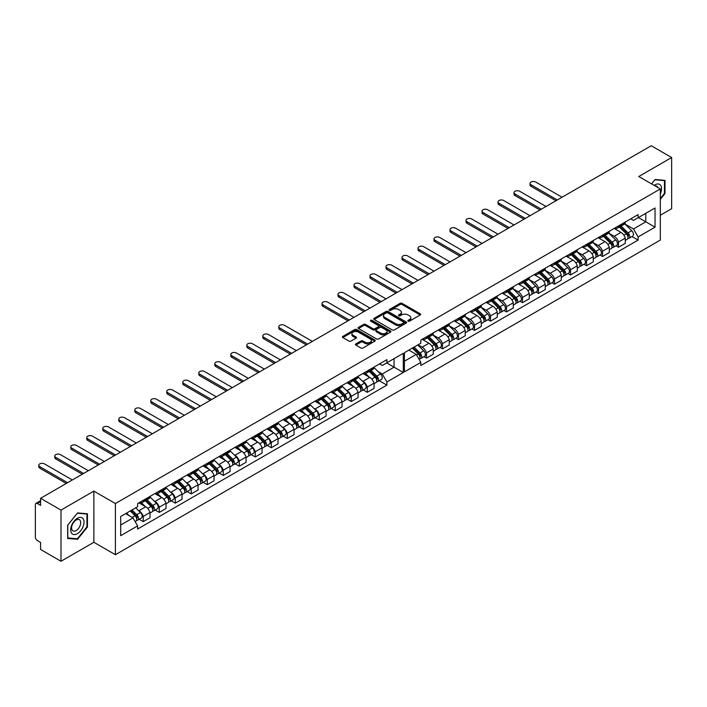 <?xml version="1.0" encoding="UTF-8"?>
<svg xmlns="http://www.w3.org/2000/svg" width="707" height="707" viewBox="0 0 707 707"><rect width="100%" height="100%" fill="white"/><g stroke="black" fill="none" stroke-linecap="round" stroke-linejoin="round"><path stroke-width="1.06" d="M408.098 321.155A0.999 0.574 0 0 0 409.512 321.155L420.205 314.977A1.423 0.822 0 0 0 420.63 314.394A1.423 0.822 0 0 0 420.205 313.811L402.089 303.347A1.423 0.822 0 0 0 400.074 303.347L389.371 309.525A0.999 0.574 0 0 0 390.785 310.338L392.164 309.542A4.56 2.634 0 0 1 398.615 309.542L400.118 310.408A4.56 2.634 0 0 1 401.452 312.273A4.56 2.634 0 0 1 400.118 314.129L398.739 314.933A0.999 0.574 0 0 0 400.144 315.746L401.532 314.942A4.56 2.634 0 0 1 407.974 314.942L409.486 315.817A4.56 2.634 0 0 1 410.82 317.682A4.56 2.634 0 0 1 409.486 319.537L408.098 320.333A0.999 0.574 0 0 0 408.098 321.155L408.098 320.333M392.27 329.939A1.423 0.822 0 0 0 394.285 329.939L406.163 323.081A1.423 0.822 0 0 0 406.578 322.507A1.423 0.822 0 0 0 406.163 321.924L388.037 311.46A1.423 0.822 0 0 0 386.022 311.46L374.144 318.318A1.423 0.822 0 0 0 373.729 318.901A1.423 0.822 0 0 0 374.144 319.476L392.27 329.939M40.582 498.302L651.235 145.739L671.65 157.528L638.774 176.511L660.311 188.946L115.409 503.543L93.872 491.109L60.996 510.083L40.582 498.302L40.582 505.346L37.4 503.517A2.899 1.679 -120 0 0 35.951 503.366A2.899 1.679 -120 0 0 35.35 504.701L35.35 537.037A2.899 1.679 -120 0 0 37.4 540.59L40.582 542.428L40.582 549.472L60.996 561.261L93.872 542.278L115.409 554.712L660.311 240.115L660.311 188.946M355.868 343.92A1.423 0.822 0 0 0 355.453 344.503A1.423 0.822 0 0 0 355.868 345.087L360.95 348.021A1.423 0.822 0 0 0 362.965 348.021L374.851 341.163A1.423 0.822 0 0 0 375.267 340.58A1.423 0.822 0 0 0 374.851 339.996L356.726 329.533A1.423 0.822 0 0 0 354.711 329.533L342.833 336.399A1.423 0.822 0 0 0 342.409 336.974A1.423 0.822 0 0 0 342.833 337.557L348.975 341.101A1.423 0.822 0 0 0 350.981 341.101L356.072 338.167A1.423 0.822 0 0 0 356.487 337.584A1.423 0.822 0 0 0 356.072 337.009L353.023 335.251A3.809 2.201 0 0 1 351.909 333.695A3.809 2.201 0 0 1 354.26 331.663A3.809 2.201 0 0 1 358.414 332.14L370.344 339.024A3.809 2.201 0 0 1 371.458 340.58A3.809 2.201 0 0 1 369.107 342.612A3.809 2.201 0 0 1 364.953 342.135L362.965 340.986A1.423 0.822 0 0 0 360.95 340.986L355.868 343.92L355.868 345.087L360.95 342.17L360.95 340.986M371.069 321.367A0.999 0.574 0 0 1 372.076 321.508L390.485 332.131L378.625 338.98A1.423 0.822 0 0 1 376.61 338.98L358.484 328.516L363.575 325.609L363.575 324.425L358.484 327.359A1.423 0.822 0 0 0 358.069 327.942A1.423 0.822 0 0 0 358.484 328.516L358.484 327.359M363.575 325.609A1.423 0.822 0 0 1 365.59 325.609L365.59 324.425A1.423 0.822 0 0 0 363.575 324.425M365.59 324.425L372.934 328.667A1.423 0.822 0 0 0 374.949 328.667L378.325 326.714A1.423 0.822 0 0 0 378.74 326.139A1.423 0.822 0 0 0 378.325 325.556L370.671 321.137A0.999 0.574 0 0 1 372.076 320.324L390.503 330.964A1.423 0.822 0 0 1 390.927 331.539A1.423 0.822 0 0 1 390.503 332.122L390.503 330.964M660.311 215.246L671.65 208.698L671.65 157.528M138.033 510.154L138.952 510.684A6.672 3.853 60 0 1 143.265 516.393L150.034 512.487A6.672 3.853 -120 0 0 145.722 506.769L138.908 502.836M142.293 502.483L149.062 498.576A6.672 3.853 -120 0 0 150.034 497.507L143.265 501.413A6.672 3.853 60 0 1 142.293 502.483A6.672 3.853 60 0 1 139.562 502.456M143.265 501.413L143.265 500.317M139.199 519.292L143.265 521.633L143.265 516.393M154.038 500.909L154.957 501.44A6.672 3.853 60 0 1 159.269 507.158L159.269 512.398L166.039 508.492L166.039 503.243A6.672 3.853 -120 0 0 161.726 497.534L154.904 493.592M159.269 491.073L159.269 492.169A6.672 3.853 60 0 1 158.297 493.239A6.672 3.853 60 0 1 155.558 493.212M155.195 510.047L159.269 512.398M143.265 521.633L150.034 517.727L150.034 512.487M150.034 497.507L150.034 496.402M363.23 389.946L367.295 392.288L374.065 388.382L374.065 383.141A6.672 3.853 -120 0 0 369.761 377.423L362.938 373.49M367.295 370.972L367.295 372.068A6.672 3.853 60 0 1 366.323 373.137L373.093 369.231A6.672 3.853 -120 0 0 374.065 368.161L374.065 367.066M362.072 380.808L362.991 381.338A6.672 3.853 60 0 1 367.295 387.047L367.295 392.288M366.323 373.137A6.672 3.853 60 0 1 363.592 373.11M347.225 399.181L351.291 401.532L358.069 397.626L358.069 392.376A6.672 3.853 -120 0 0 353.756 386.667L346.934 382.726M351.291 380.207L351.291 381.303A6.672 3.853 60 0 1 350.318 382.372L357.097 378.466A6.672 3.853 -120 0 0 358.069 377.397L358.069 376.301M346.068 390.043L346.987 390.573A6.672 3.853 60 0 1 351.291 396.291L351.291 401.532M350.318 382.372A6.672 3.853 60 0 1 347.588 382.346M331.23 408.425L335.295 410.767L342.064 406.861L342.064 401.62A6.672 3.853 -120 0 0 337.752 395.902L330.929 391.97M335.295 389.451L335.295 390.547A6.672 3.853 60 0 1 334.323 391.616L341.092 387.71A6.672 3.853 -120 0 0 342.064 386.641L342.064 385.536M330.063 399.287L330.982 399.817A6.672 3.853 60 0 1 335.295 405.526L335.295 410.767M334.323 391.616A6.672 3.853 60 0 1 331.583 391.59M315.225 417.66L319.29 420.011L326.06 416.096L326.06 410.855A6.672 3.853 -120 0 0 321.756 405.146L314.933 401.205M319.29 398.686L319.29 399.782A6.672 3.853 60 0 1 318.318 400.851L325.087 396.945A6.672 3.853 -120 0 0 326.06 395.876L326.06 394.78M314.067 408.522L314.977 409.053A6.672 3.853 60 0 1 319.29 414.762L319.29 420.011M318.318 400.851A6.672 3.853 60 0 1 315.587 400.825M299.22 426.895L303.285 429.246L310.055 425.34L310.055 420.099A6.672 3.853 -120 0 0 305.751 414.382L298.928 410.44M303.285 407.93L303.285 409.026A6.672 3.853 60 0 1 302.313 410.095L309.083 406.18A6.672 3.853 -120 0 0 310.055 405.111L310.055 404.015M298.062 417.757L298.981 418.288A6.672 3.853 60 0 1 303.285 424.006L303.285 429.246M302.313 410.095A6.672 3.853 60 0 1 299.582 410.069M283.215 436.139L287.281 438.49L294.059 434.575L294.059 429.335A6.672 3.853 -120 0 0 289.746 423.617L282.924 419.684M287.281 417.165L287.281 418.261A6.672 3.853 60 0 1 286.317 419.331L293.087 415.424A6.672 3.853 -120 0 0 294.059 414.355L294.059 413.259M282.058 427.001L282.977 427.532A6.672 3.853 60 0 1 287.281 433.241L287.281 438.49M286.317 419.331A6.672 3.853 60 0 1 283.578 419.304M267.219 445.375L271.285 447.725L278.054 443.819L278.054 438.57A6.672 3.853 -120 0 0 273.742 432.861L266.919 428.919M271.285 426.401L271.285 427.505A6.672 3.853 60 0 1 270.313 428.575L277.082 424.66A6.672 3.853 -120 0 0 278.054 423.59L278.054 422.494M266.053 436.237L266.972 436.767A6.672 3.853 60 0 1 271.285 442.485L271.285 447.725M270.313 428.575A6.672 3.853 60 0 1 267.573 428.539M251.215 454.619L255.28 456.961L262.05 453.054L262.05 447.814A6.672 3.853 -120 0 0 257.746 442.096L250.923 438.163M255.28 435.645L255.28 436.74A6.672 3.853 60 0 1 254.308 437.81L261.077 433.904A6.672 3.853 -120 0 0 262.05 432.834L262.05 431.738M250.057 445.481L250.976 446.011A6.672 3.853 60 0 1 255.28 451.72L255.28 456.961M254.308 437.81A6.672 3.853 60 0 1 251.577 437.783M235.21 463.854L239.275 466.205L246.045 462.298L246.045 457.049A6.672 3.853 -120 0 0 241.741 451.34L234.918 447.398M239.275 444.88L239.275 445.976A6.672 3.853 60 0 1 238.303 447.045L245.073 443.139A6.672 3.853 -120 0 0 246.045 442.069L246.045 440.974M234.052 454.716L234.971 455.246A6.672 3.853 60 0 1 239.275 460.964L239.275 466.205M238.303 447.045A6.672 3.853 60 0 1 235.572 447.018M219.205 473.098L223.279 475.44L230.049 471.534L230.049 466.293A6.672 3.853 -120 0 0 225.736 460.575L218.914 456.634M223.279 454.124L223.279 455.22A6.672 3.853 60 0 1 222.307 456.289L229.077 452.383A6.672 3.853 -120 0 0 230.049 451.313L230.049 450.209M218.048 463.951L218.967 464.481A6.672 3.853 60 0 1 223.279 470.199L223.279 475.44M222.307 456.289A6.672 3.853 60 0 1 219.568 456.262M203.209 482.333L207.275 484.684L214.044 480.769L214.044 475.528A6.672 3.853 -120 0 0 209.732 469.819L202.909 465.878M207.275 463.359L207.275 464.455A6.672 3.853 60 0 1 206.303 465.524L213.072 461.618A6.672 3.853 -120 0 0 214.044 460.549L214.044 459.453M202.043 473.195L202.962 473.725A6.672 3.853 60 0 1 207.275 479.434L207.275 484.684M206.303 465.524A6.672 3.853 60 0 1 203.572 465.498M187.205 491.568L191.27 493.919L198.04 490.013L198.04 484.772A6.672 3.853 -120 0 0 193.736 479.054L186.913 475.113M191.27 472.603L191.27 473.699A6.672 3.853 60 0 1 190.298 474.768L197.067 470.853A6.672 3.853 -120 0 0 198.04 469.784L198.04 468.688M186.047 482.43L186.966 482.961A6.672 3.853 60 0 1 191.27 488.678L191.27 493.919M190.298 474.768A6.672 3.853 60 0 1 187.567 474.742M171.2 500.812L175.265 503.154L182.035 499.248L182.035 494.007A6.672 3.853 -120 0 0 177.731 488.29L170.908 484.357M175.265 481.838L175.265 482.934A6.672 3.853 60 0 1 174.293 484.003L181.063 480.097A6.672 3.853 -120 0 0 182.035 479.028L182.035 477.932M170.042 491.674L170.961 492.205A6.672 3.853 60 0 1 175.265 497.914L175.265 503.154M174.293 484.003A6.672 3.853 60 0 1 171.562 483.977M158.297 493.239L165.067 489.332A6.672 3.853 -120 0 0 166.039 488.263L166.039 487.167M175.265 497.914L182.035 494.007M191.27 488.678L198.04 484.772M207.275 479.434L214.044 475.528M223.279 470.199L230.049 466.293M239.275 460.964L246.045 457.049M255.28 451.72L262.05 447.814M271.285 442.485L278.054 438.57M287.281 433.241L294.059 429.335M303.285 424.006L310.055 420.099M319.29 414.762L326.06 410.855M335.295 405.526L342.064 401.62M351.291 396.291L358.069 392.376M367.295 387.047L374.065 383.141M159.269 507.158L166.039 503.243M182.035 479.028L175.265 482.934M198.04 469.784L191.27 473.699M214.044 460.549L207.275 464.455M230.049 451.313L223.279 455.22M246.045 442.069L239.275 445.976M262.05 432.834L255.28 436.74M278.054 423.59L271.285 427.505M294.059 414.355L287.281 418.261M310.055 405.111L303.285 409.026M326.06 395.876L319.29 399.782M342.064 386.641L335.295 390.547M358.069 377.397L351.291 381.303M374.065 368.161L367.295 372.068M166.039 488.263L159.269 492.169M394.073 358.652L403.299 353.323L403.299 372.509L386.888 381.983L382.275 373.994L394.073 367.18L394.073 358.652M120.694 525.009L133.004 517.904L137.618 525.902L120.694 535.676L120.694 516.481L137.618 506.716L137.618 503.57L386.888 359.66L386.888 362.797L382.275 365.466L379.553 363.893M378.068 371.564L382.275 373.994M386.685 362.921L403.299 372.509M60.996 510.083L60.996 561.261M418.076 344.795L422.176 347.164A6.672 3.853 60 0 1 426.489 352.873L426.489 358.122L433.258 354.207L433.258 348.966A6.672 3.853 -120 0 0 428.946 343.257L422.123 339.316M426.489 336.797L426.489 337.893A6.672 3.853 60 0 1 425.517 338.962A6.672 3.853 60 0 1 422.777 338.936M423.961 356.664L426.489 358.122M425.517 338.962L432.286 335.056A6.672 3.853 -120 0 0 433.258 333.987L433.258 332.891M432.923 334.888L438.181 337.928A6.672 3.853 60 0 1 442.485 343.637L442.485 348.878L449.254 344.972L449.254 339.731A6.672 3.853 -120 0 0 444.95 334.013L438.128 330.081M442.485 327.562L442.485 328.658A6.672 3.853 60 0 1 441.513 329.727A6.672 3.853 60 0 1 438.782 329.701M439.957 347.42L442.485 348.878M441.513 329.727L448.282 325.821A6.672 3.853 -120 0 0 449.254 324.752L449.254 323.647M448.918 325.644L454.186 328.684A6.672 3.853 60 0 1 458.489 334.402L458.489 339.643L465.259 335.737L465.259 330.487A6.672 3.853 -120 0 0 460.955 324.778L454.133 320.837M458.489 318.318L458.489 319.414A6.672 3.853 60 0 1 457.517 320.483A6.672 3.853 60 0 1 454.787 320.457M455.962 338.185L458.489 339.643M457.517 320.483L464.287 316.577A6.672 3.853 -120 0 0 465.259 315.508L465.259 314.412M464.923 316.409L470.182 319.449A6.672 3.853 60 0 1 474.494 325.158L474.494 330.399L481.264 326.493L481.264 321.252A6.672 3.853 -120 0 0 476.951 315.534L470.128 311.601M474.494 309.083L474.494 310.179A6.672 3.853 60 0 1 473.522 311.248A6.672 3.853 60 0 1 470.782 311.221M471.967 328.941L474.494 330.399M473.522 311.248L480.292 307.342A6.672 3.853 -120 0 0 481.264 306.272L481.264 305.177M480.928 307.174L486.186 310.205A6.672 3.853 60 0 1 490.499 315.923L490.499 321.164L497.268 317.257L497.268 312.017A6.672 3.853 -120 0 0 492.956 306.299L486.133 302.357M490.499 299.848L490.499 300.943A6.672 3.853 60 0 1 489.527 302.013A6.672 3.853 60 0 1 486.787 301.986M487.963 319.705L490.499 321.164M489.527 302.013L496.296 298.098A6.672 3.853 -120 0 0 497.268 297.028L497.268 295.933M496.933 297.93L502.191 300.97A6.672 3.853 60 0 1 506.495 306.679L506.495 311.928L513.264 308.013L513.264 302.773A6.672 3.853 -120 0 0 508.96 297.064L502.138 293.122M506.495 290.604L506.495 291.699A6.672 3.853 60 0 1 505.523 292.769A6.672 3.853 60 0 1 502.792 292.742M503.967 310.461L506.495 311.928M505.523 292.769L512.292 288.863A6.672 3.853 -120 0 0 513.264 287.793L513.264 286.697M512.928 288.695L518.187 291.726A6.672 3.853 60 0 1 522.5 297.444L522.5 302.684L529.269 298.778L529.269 293.538A6.672 3.853 -120 0 0 524.965 287.82L518.143 283.878M522.5 281.368L522.5 282.464A6.672 3.853 60 0 1 521.527 283.534A6.672 3.853 60 0 1 518.797 283.507M519.972 301.226L522.5 302.684M521.527 283.534L528.297 279.627A6.672 3.853 -120 0 0 529.269 278.558L529.269 277.453M528.933 279.451L534.192 282.491A6.672 3.853 60 0 1 538.504 288.209L538.504 293.449L545.274 289.543L545.274 284.294A6.672 3.853 -120 0 0 540.961 278.585L534.139 274.643M538.504 272.124L538.504 273.22A6.672 3.853 60 0 1 537.532 274.289A6.672 3.853 60 0 1 534.792 274.263M535.977 291.991L538.504 293.449M537.532 274.289L544.302 270.383A6.672 3.853 -120 0 0 545.274 269.314L545.274 268.218M544.938 270.215L550.196 273.255A6.672 3.853 60 0 1 554.5 278.965L554.5 284.205L561.278 280.299L561.278 275.058A6.672 3.853 -120 0 0 556.966 269.34L550.143 265.408M554.5 262.889L554.5 263.985A6.672 3.853 60 0 1 553.537 265.054A6.672 3.853 60 0 1 550.797 265.028M551.973 282.747L554.5 284.205M553.537 265.054L560.306 261.148A6.672 3.853 -120 0 0 561.278 260.079L561.278 258.983M560.934 260.98L566.201 264.011A6.672 3.853 60 0 1 570.505 269.729L570.505 274.97L577.274 271.064L577.274 265.814A6.672 3.853 -120 0 0 572.97 260.105L566.148 256.164M570.505 253.645L570.505 254.75A6.672 3.853 60 0 1 569.533 255.819A6.672 3.853 60 0 1 566.802 255.784M567.977 273.512L570.505 274.97M569.533 255.819L576.302 251.904A6.672 3.853 -120 0 0 577.274 250.835L577.274 249.739M576.939 251.736L582.197 254.776A6.672 3.853 60 0 1 586.51 260.485L586.51 265.735L593.279 261.82L593.279 256.579A6.672 3.853 -120 0 0 588.975 250.861L582.153 246.929M586.51 244.41L586.51 245.506A6.672 3.853 60 0 1 585.537 246.575A6.672 3.853 60 0 1 582.807 246.549M583.982 264.268L586.51 265.735M585.537 246.575L592.307 242.669A6.672 3.853 -120 0 0 593.279 241.6L593.279 240.504M592.943 242.501L598.202 245.532A6.672 3.853 60 0 1 602.514 251.25L602.514 256.491L609.284 252.585L609.284 247.344A6.672 3.853 -120 0 0 604.971 241.626L598.149 237.685M602.514 235.175L602.514 236.271A6.672 3.853 60 0 1 601.542 237.34A6.672 3.853 60 0 1 598.802 237.313M599.987 255.033L602.514 256.491M601.542 237.34L608.312 233.425A6.672 3.853 -120 0 0 609.284 232.356L609.284 231.26M608.948 233.257L614.206 236.297A6.672 3.853 60 0 1 618.51 242.006L618.51 247.256L625.288 243.341L625.288 238.1A6.672 3.853 -120 0 0 620.976 232.391L614.153 228.449M618.51 225.931L618.51 227.027A6.672 3.853 60 0 1 617.538 228.096A6.672 3.853 60 0 1 614.807 228.069M615.983 245.797L618.51 247.256M625.288 222.025L625.288 223.12L618.51 227.027M617.538 228.096L624.316 224.19A6.672 3.853 -120 0 0 625.288 223.12M586.51 260.485L593.279 256.579M570.505 269.729L577.274 265.814M554.5 278.965L561.278 275.058M538.504 288.209L545.274 284.294M522.5 297.444L529.269 293.538M506.495 306.679L513.264 302.773M490.499 315.923L497.268 312.017M474.494 325.158L481.264 321.252M458.489 334.402L465.259 330.487M442.485 343.637L449.254 339.731M426.489 352.873L433.258 348.966M602.514 251.25L609.284 247.344M618.51 242.006L625.288 238.1M593.279 241.6L586.51 245.506M577.274 250.835L570.505 254.75M561.278 260.079L554.5 263.985M545.274 269.314L538.504 273.22M529.269 278.558L522.5 282.464M513.264 287.793L506.495 291.699M497.268 297.028L490.499 300.943M481.264 306.272L474.494 310.179M465.259 315.508L458.489 319.414M449.254 324.752L442.485 328.658M433.258 333.987L426.489 337.893M609.284 232.356L602.514 236.271M630.768 218.852L633.49 220.425L638.103 217.756L638.103 214.619L420.842 340.058L420.842 343.195L404.431 352.669L404.431 371.855L420.842 362.382L420.842 365.519L638.103 240.088L638.103 236.951L633.49 228.953L645.8 221.848L645.8 213.32L655.036 207.991L655.036 227.177L638.103 236.951M631.987 236.553L638.103 240.088M404.431 361.197L416.229 354.393L408.84 350.124M416.229 354.393L420.842 362.382M624.944 224.022L633.49 228.953M386.888 362.797L403.299 353.323M137.618 525.902L137.618 529.039L386.888 385.129L386.888 381.983M638.103 217.756L655.036 207.991M115.409 554.712L115.409 503.543M660.311 199.365L664.987 193.559L664.987 180.365L655.08 179.481L651.545 183.882M77.558 512.911L67.66 525.221L67.66 538.425L77.558 539.308L87.465 526.989L87.465 513.795L77.558 512.911M93.872 542.278L93.872 491.109M638.412 217.579L655.036 227.177M133.004 517.904L125.616 513.644M379.235 380.702L386.888 385.129M408.496 321.296L409.486 320.722A4.56 2.634 0 0 0 410.82 318.866L410.82 317.682M401.452 312.273L401.452 313.457A4.56 2.634 0 0 1 400.118 315.313L399.137 315.888M420.188 314.986L402.089 304.531A1.423 0.822 0 0 0 400.074 304.531L389.769 310.479M371.458 340.58L371.458 341.764A3.809 2.201 0 0 1 369.107 343.796A3.809 2.201 0 0 1 364.953 343.319L362.965 342.17A1.423 0.822 0 0 0 360.95 342.17M351.909 333.695L351.909 334.879A3.809 2.201 0 0 0 353.023 336.435L353.023 335.251M356.072 337.009L356.072 338.167L353.023 336.435M374.851 339.996L374.851 341.163L356.726 330.717A1.423 0.822 0 0 0 354.711 330.717L342.851 337.566L342.833 336.399M365.59 325.609L372.934 329.851A1.423 0.822 0 0 0 374.949 329.851L378.325 327.898A1.423 0.822 0 0 0 378.74 327.323L378.74 326.139M380.56 333.068A3.809 2.201 0 0 0 384.714 333.545A3.809 2.201 0 0 0 387.065 331.512A3.809 2.201 0 0 0 385.951 329.957L381.745 327.535A1.423 0.822 0 0 0 379.73 327.535L376.363 329.48A1.423 0.822 0 0 0 375.938 330.063A1.423 0.822 0 0 0 376.363 330.637L380.56 333.068L380.56 334.252A3.809 2.201 0 0 0 384.714 334.729A3.809 2.201 0 0 0 387.065 332.697L387.065 331.512M375.938 330.063L375.938 331.247A1.423 0.822 0 0 0 376.363 331.822L376.363 330.637M380.56 334.252L376.363 331.822M406.145 323.099L388.037 312.644A1.423 0.822 0 0 0 386.022 312.644L374.162 319.493M403.644 322.913A0.999 0.574 0 0 0 403.644 322.092L387.736 312.909A0.999 0.574 0 0 0 386.331 312.909L384.864 313.758A4.56 2.634 0 0 0 383.53 315.614A4.56 2.634 0 0 0 384.864 317.478L395.743 323.753A4.56 2.634 0 0 0 402.186 323.753L403.644 322.913L403.644 324.098A0.999 0.574 0 0 0 403.936 323.691L403.936 322.507M383.53 315.614L383.53 316.798A4.56 2.634 0 0 0 384.864 318.663L384.864 317.478M403.644 324.098L402.186 324.937A4.56 2.634 0 0 1 395.743 324.937L384.864 318.663M86.943 526.697L87.465 526.989M76.515 538.699L77.558 539.308M664.465 193.267L664.987 193.559M619.385 227.035L626.296 233.849A3.623 2.094 60 0 1 627.25 239.293L625.288 240.424M614.666 228.158L616.106 229.581M621.25 228.874L623.919 230.42M562.047 197.235L535.729 182.044A3.341 1.927 0 0 0 532.097 181.628A3.341 1.927 0 0 0 530.038 183.413A3.341 1.927 0 0 0 531.01 184.774L557.328 199.966M620.083 226.629L627.595 234.044A1.741 1.007 60 0 1 628.055 236.651A1.741 1.007 60 0 1 627.896 236.712M621.126 226.028L628.037 232.842A3.623 2.094 60 0 1 628.991 238.286A3.623 2.094 60 0 1 627.896 238.4M624.767 223.845L631.731 230.712A3.623 2.094 60 0 1 632.685 236.147L628.991 238.286M555.994 200.735L531.01 186.312A3.341 1.927 180 0 1 530.038 184.951L530.038 183.413M365.236 374.816L363.539 373.137M369.301 371.414L375.081 377.114A3.623 2.094 60 0 1 376.036 382.549L374.065 383.689M365.484 373.42L369.231 377.123M370.035 372.138L372.704 373.676M312.361 341.393L284.514 325.308A3.341 1.927 0 0 0 280.882 324.893A3.341 1.927 0 0 0 278.823 326.669A3.341 1.927 0 0 0 279.795 328.03L307.642 344.115M370 371.016L376.38 377.299A1.741 1.007 60 0 1 376.831 379.915A1.741 1.007 60 0 1 376.681 379.977M371.051 370.415L376.822 376.106A3.623 2.094 60 0 1 377.777 381.541A3.623 2.094 60 0 1 376.681 381.665M374.065 367.613L380.516 373.976A3.623 2.094 60 0 1 381.471 379.412L377.777 381.541M306.317 344.883L279.795 329.577A3.341 1.927 180 0 1 278.823 328.216L278.823 326.669M603.38 236.271L610.291 243.093A3.623 2.094 60 0 1 611.246 248.528L609.284 249.668M598.661 237.393L600.102 238.816M605.245 238.109L607.914 239.655M546.043 206.479L519.733 191.288A3.341 1.927 0 0 0 516.092 190.872A3.341 1.927 0 0 0 514.033 192.649A3.341 1.927 0 0 0 515.014 194.01L541.323 209.201M604.078 235.873L611.59 243.279A1.741 1.007 60 0 1 612.05 245.886A1.741 1.007 60 0 1 611.891 245.948M605.13 235.263L612.032 242.086A3.623 2.094 60 0 1 612.996 247.521A3.623 2.094 60 0 1 611.9 247.636M608.762 233.08L615.726 239.956A3.623 2.094 60 0 1 616.69 245.391L612.996 247.521M539.989 209.97L515.014 195.547A3.341 1.927 180 0 1 514.033 194.186L514.033 192.649M587.376 245.515L594.287 252.328A3.623 2.094 60 0 1 595.25 257.763L593.279 258.903M582.656 246.628L584.106 248.051M589.24 247.353L591.918 248.891M530.038 215.715L503.729 200.523A3.341 1.927 0 0 0 500.088 200.108A3.341 1.927 0 0 0 498.028 201.884A3.341 1.927 0 0 0 499.009 203.254L525.319 218.436M588.083 245.108L595.586 252.514A1.741 1.007 60 0 1 596.045 255.13A1.741 1.007 60 0 1 595.886 255.192M589.125 244.507L596.036 251.321A3.623 2.094 60 0 1 596.991 256.756A3.623 2.094 60 0 1 595.895 256.88M592.766 242.324L599.73 249.191A3.623 2.094 60 0 1 600.685 254.626L596.991 256.756M523.984 219.214L499.009 204.791A3.341 1.927 180 0 1 498.028 203.43L498.028 201.884M571.38 254.75L578.291 261.572A3.623 2.094 60 0 1 579.245 267.007L577.274 268.139M566.661 255.872L568.101 257.295M573.244 256.588L575.913 258.135M514.033 224.959L487.724 209.767A3.341 1.927 0 0 0 484.092 209.343A3.341 1.927 0 0 0 482.033 211.128A3.341 1.927 0 0 0 483.005 212.489L509.314 227.681M572.078 254.352L579.59 261.758A1.741 1.007 60 0 1 580.049 264.365A1.741 1.007 60 0 1 579.89 264.427M573.121 253.742L580.032 260.565A3.623 2.094 60 0 1 580.986 266A3.623 2.094 60 0 1 579.89 266.115M576.762 251.559L583.726 258.426A3.623 2.094 60 0 1 584.68 263.87L580.986 266M507.988 228.449L483.005 214.027A3.341 1.927 180 0 1 482.033 212.666L482.033 211.128M555.375 263.994L562.286 270.808A3.623 2.094 60 0 1 563.24 276.243L561.278 277.383M550.656 265.107L552.096 266.53M557.24 265.832L559.909 267.37M498.037 234.194L471.719 219.002A3.341 1.927 0 0 0 468.087 218.587A3.341 1.927 0 0 0 466.028 220.363A3.341 1.927 0 0 0 467 221.724L493.318 236.916M556.073 263.587L563.585 270.993A1.741 1.007 60 0 1 564.045 273.609A1.741 1.007 60 0 1 563.886 273.671M557.116 262.986L564.027 269.8A3.623 2.094 60 0 1 564.981 275.235A3.623 2.094 60 0 1 563.894 275.359M560.757 260.795L567.721 267.67A3.623 2.094 60 0 1 568.675 273.105L564.981 275.235M491.984 237.685L467 223.271A3.341 1.927 180 0 1 466.028 221.901L466.028 220.363M539.37 273.229L546.281 280.043A3.623 2.094 60 0 1 547.236 285.487L545.274 286.618M534.651 274.351L536.092 275.774M541.235 275.067L543.904 276.614M482.033 243.429L455.723 228.246A3.341 1.927 0 0 0 452.082 227.822A3.341 1.927 0 0 0 450.023 229.607A3.341 1.927 0 0 0 451.004 230.968L477.313 246.16M540.068 272.822L547.58 280.237A1.741 1.007 60 0 1 548.04 282.844A1.741 1.007 60 0 1 547.881 282.906M541.12 272.222L548.022 279.035A3.623 2.094 60 0 1 548.986 284.479A3.623 2.094 60 0 1 547.89 284.594M544.752 270.039L551.716 276.905A3.623 2.094 60 0 1 552.68 282.349L548.986 284.479M475.979 246.929L451.004 232.506A3.341 1.927 180 0 1 450.023 231.145L450.023 229.607M523.374 282.464L530.277 289.287A3.623 2.094 60 0 1 531.24 294.722L529.269 295.862M518.655 283.587L520.096 285.009M525.23 284.302L527.908 285.849M466.028 252.673L439.719 237.481A3.341 1.927 0 0 0 436.078 237.066A3.341 1.927 0 0 0 434.018 238.842A3.341 1.927 0 0 0 434.999 240.203L461.309 255.395M524.073 282.066L531.576 289.472A1.741 1.007 60 0 1 532.035 292.079A1.741 1.007 60 0 1 531.876 292.141M525.115 281.466L532.026 288.279A3.623 2.094 60 0 1 532.981 293.714A3.623 2.094 60 0 1 531.885 293.829M528.756 279.274L535.72 286.149A3.623 2.094 60 0 1 536.675 291.584L532.981 293.714M459.974 256.164L434.999 241.741A3.341 1.927 180 0 1 434.018 240.38L434.018 238.842M507.37 291.708L514.281 298.522A3.623 2.094 60 0 1 515.235 303.966L513.264 305.097M502.65 292.831L504.091 294.253M509.234 293.546L511.903 295.084M450.023 261.908L423.714 246.716A3.341 1.927 0 0 0 420.082 246.301A3.341 1.927 0 0 0 418.023 248.086A3.341 1.927 0 0 0 418.995 249.447L445.304 264.639M508.068 291.302L515.58 298.708A1.741 1.007 60 0 1 516.039 301.323A1.741 1.007 60 0 1 515.88 301.385M509.111 290.701L516.022 297.514A3.623 2.094 60 0 1 516.976 302.958A3.623 2.094 60 0 1 515.88 303.073M512.752 288.518L519.716 295.385A3.623 2.094 60 0 1 520.67 300.82L516.976 302.958M443.978 265.408L418.995 250.985A3.341 1.927 180 0 1 418.023 249.624L418.023 248.086M491.365 300.943L498.276 307.766A3.623 2.094 60 0 1 499.23 313.201L497.268 314.332M486.646 302.066L488.086 303.489M493.23 302.782L495.899 304.328M434.027 271.152L407.709 255.961A3.341 1.927 0 0 0 404.077 255.545A3.341 1.927 0 0 0 402.018 257.321A3.341 1.927 0 0 0 402.999 258.682L429.308 273.874M492.063 300.546L499.575 307.952A1.741 1.007 60 0 1 500.035 310.559A1.741 1.007 60 0 1 499.876 310.62M493.106 299.936L500.017 306.758A3.623 2.094 60 0 1 500.98 312.194A3.623 2.094 60 0 1 499.884 312.308M496.747 297.753L503.711 304.62A3.623 2.094 60 0 1 504.665 310.064L500.98 312.194M427.974 274.643L402.999 260.22A3.341 1.927 180 0 1 402.018 258.859L402.018 257.321M475.36 310.187L482.271 317.001A3.623 2.094 60 0 1 483.226 322.436L481.264 323.576M470.641 311.301L472.082 312.724M477.225 312.026L479.903 313.563M418.023 280.387L391.713 265.196A3.341 1.927 0 0 0 388.072 264.78A3.341 1.927 0 0 0 386.013 266.557A3.341 1.927 0 0 0 386.994 267.918L413.303 283.109M476.058 309.781L483.57 317.187A1.741 1.007 60 0 1 484.03 319.803A1.741 1.007 60 0 1 483.871 319.864M477.11 309.18L484.021 315.994A3.623 2.094 60 0 1 484.975 321.429A3.623 2.094 60 0 1 483.88 321.552M480.742 306.997L487.706 313.864A3.623 2.094 60 0 1 488.67 319.299L484.975 321.429M411.969 283.878L386.994 269.464A3.341 1.927 180 0 1 386.013 268.103L386.013 266.557M459.364 319.423L466.267 326.245A3.623 2.094 60 0 1 467.23 331.68L465.259 332.811M454.645 320.545L456.086 321.968M461.22 321.261L463.898 322.807M402.018 289.631L375.709 274.44A3.341 1.927 0 0 0 372.076 274.016A3.341 1.927 0 0 0 370.008 275.801A3.341 1.927 0 0 0 370.989 277.162L397.299 292.353M460.063 319.016L467.566 326.431A1.741 1.007 60 0 1 468.025 329.038A1.741 1.007 60 0 1 467.866 329.1M461.105 318.415L468.016 325.238A3.623 2.094 60 0 1 468.971 330.673A3.623 2.094 60 0 1 467.875 330.788M464.746 316.232L471.71 323.099A3.623 2.094 60 0 1 472.665 328.543L468.971 330.673M395.964 293.122L370.989 278.699A3.341 1.927 180 0 1 370.008 277.338L370.008 275.801M443.36 328.667L450.271 335.48A3.623 2.094 60 0 1 451.225 340.915L449.254 342.055M438.64 329.78L440.081 331.203M445.224 330.505L447.893 332.043M386.013 298.867L359.704 283.675A3.341 1.927 0 0 0 356.072 283.26A3.341 1.927 0 0 0 354.013 285.036A3.341 1.927 0 0 0 354.985 286.397L381.303 301.589M444.058 328.26L451.57 335.666A1.741 1.007 60 0 1 452.029 338.273A1.741 1.007 60 0 1 451.87 338.344M445.101 327.659L452.012 334.473A3.623 2.094 60 0 1 452.966 339.908A3.623 2.094 60 0 1 451.87 340.023M448.742 325.467L455.706 332.343A3.623 2.094 60 0 1 456.66 337.778L452.966 339.908M379.968 302.357L354.985 287.943A3.341 1.927 180 0 1 354.013 286.574L354.013 285.036M427.355 337.902L434.266 344.716A3.623 2.094 60 0 1 435.22 350.159L433.258 351.291M422.636 339.024L424.076 340.447M429.22 339.74L431.889 341.287M370.017 308.102L343.708 292.91A3.341 1.927 0 0 0 340.067 292.495A3.341 1.927 0 0 0 338.008 294.28A3.341 1.927 0 0 0 338.989 295.641L365.298 310.833M428.053 337.495L435.565 344.91A1.741 1.007 60 0 1 436.025 347.517A1.741 1.007 60 0 1 435.865 347.579M429.096 336.894L436.007 343.708A3.623 2.094 60 0 1 436.97 349.152A3.623 2.094 60 0 1 435.874 349.267M432.737 334.711L439.701 341.578A3.623 2.094 60 0 1 440.655 347.013L436.97 349.152M363.964 311.601L338.989 297.179A3.341 1.927 180 0 1 338.008 295.818L338.008 294.28M412.331 348.109L418.261 353.96A3.623 2.094 60 0 1 419.224 359.395L419.145 359.439M413.215 348.975L415.893 350.522M354.013 317.346L327.703 302.154A3.341 1.927 0 0 0 324.062 301.739A3.341 1.927 0 0 0 322.003 303.515A3.341 1.927 0 0 0 322.984 304.876L349.293 320.068M413.029 347.703L419.56 354.145A1.741 1.007 60 0 1 420.02 356.752A1.741 1.007 60 0 1 419.861 356.814M414.081 347.102L420.011 352.952A3.623 2.094 60 0 1 420.965 358.387A3.623 2.094 60 0 1 419.87 358.502M417.775 344.972L423.696 350.822A3.623 2.094 60 0 1 424.66 356.257L420.965 358.387M347.959 320.837L322.984 306.414A3.341 1.927 180 0 1 322.003 305.053L322.003 303.515M349.24 384.06L347.535 382.381M353.306 380.658L359.076 386.349A3.623 2.094 60 0 1 360.031 391.793L358.069 392.924M349.479 382.664L353.226 386.358M354.03 381.373L356.699 382.92M296.366 350.628L268.51 334.552A3.341 1.927 0 0 0 264.878 334.128A3.341 1.927 0 0 0 262.818 335.913A3.341 1.927 0 0 0 263.791 337.274L291.646 353.35M354.004 380.251L360.376 386.543A1.741 1.007 60 0 1 360.835 389.15A1.741 1.007 60 0 1 360.676 389.212M355.047 379.65L360.817 385.35A3.623 2.094 60 0 1 361.772 390.785A3.623 2.094 60 0 1 360.685 390.9M358.069 376.858L364.512 383.212A3.623 2.094 60 0 1 365.466 388.656L361.772 390.785M290.312 354.119L263.791 338.812A3.341 1.927 180 0 1 262.818 337.451L262.818 335.913M333.236 393.295L331.539 391.616M337.301 389.893L343.072 395.593A3.623 2.094 60 0 1 344.026 401.028L342.064 402.168M333.474 391.899L337.23 395.602M338.026 390.609L340.694 392.155M280.361 359.863L252.514 343.788A3.341 1.927 0 0 0 248.873 343.372A3.341 1.927 0 0 0 246.814 345.149A3.341 1.927 0 0 0 247.795 346.51L275.642 362.594M337.999 389.495L344.371 395.779A1.741 1.007 60 0 1 344.83 398.386A1.741 1.007 60 0 1 344.671 398.456M339.042 388.885L344.813 394.586A3.623 2.094 60 0 1 345.776 400.021A3.623 2.094 60 0 1 344.68 400.135M342.064 386.093L348.507 392.456A3.623 2.094 60 0 1 349.47 397.891L345.776 400.021M274.307 363.363L247.795 348.047A3.341 1.927 180 0 1 246.814 346.686L246.814 345.149M317.231 402.53L315.534 400.86M321.296 399.137L327.067 404.828A3.623 2.094 60 0 1 328.03 410.272L326.06 411.403M317.478 401.143L321.225 404.837M322.021 399.853L324.699 401.39M264.356 369.107L236.509 353.023A3.341 1.927 0 0 0 232.868 352.607A3.341 1.927 0 0 0 230.809 354.393A3.341 1.927 0 0 0 231.79 355.754L259.637 371.829M321.994 398.73L328.366 405.014A1.741 1.007 60 0 1 328.826 407.63A1.741 1.007 60 0 1 328.667 407.692M323.037 398.129L328.817 403.821A3.623 2.094 60 0 1 329.771 409.265A3.623 2.094 60 0 1 328.675 409.38M326.06 395.328L332.511 401.691A3.623 2.094 60 0 1 333.465 407.126L329.771 409.265M258.302 372.598L231.79 357.291A3.341 1.927 180 0 1 230.809 355.93L230.809 354.393M301.226 411.774L299.529 410.095M305.291 408.372L311.071 414.072A3.623 2.094 60 0 1 312.026 419.507L310.055 420.638M301.474 410.378L305.221 414.081M306.025 409.088L308.694 410.634M248.351 378.342L220.504 362.267A3.341 1.927 0 0 0 216.872 361.851A3.341 1.927 0 0 0 214.813 363.628A3.341 1.927 0 0 0 215.785 364.989L243.641 381.064M305.99 407.966L312.37 414.258A1.741 1.007 60 0 1 312.83 416.865A1.741 1.007 60 0 1 312.671 416.927M307.041 407.365L312.812 413.065A3.623 2.094 60 0 1 313.767 418.5A3.623 2.094 60 0 1 312.671 418.615M310.055 404.572L316.506 410.935A3.623 2.094 60 0 1 317.461 416.37L313.767 418.5M242.307 381.842L215.785 366.526A3.341 1.927 180 0 1 214.813 365.166L214.813 363.628M285.23 421.01L283.525 419.331M289.296 417.616L295.066 423.307A3.623 2.094 60 0 1 296.021 428.742L294.059 429.883M285.469 419.622L289.225 423.316M290.02 418.332L292.689 419.87M232.356 387.586L204.5 371.502A3.341 1.927 0 0 0 200.868 371.087A3.341 1.927 0 0 0 198.808 372.863A3.341 1.927 0 0 0 199.781 374.233L227.636 390.308M289.994 417.21L296.366 423.493A1.741 1.007 60 0 1 296.825 426.109A1.741 1.007 60 0 1 296.666 426.171M291.037 416.609L296.807 422.3A3.623 2.094 60 0 1 297.771 427.735A3.623 2.094 60 0 1 296.675 427.859M294.059 413.807L300.502 420.17A3.623 2.094 60 0 1 301.456 425.605L297.771 427.735M226.302 391.077L199.781 375.771A3.341 1.927 180 0 1 198.808 374.41L198.808 372.863M269.226 430.254L267.529 428.575M273.291 426.851L279.062 432.551A3.623 2.094 60 0 1 280.016 437.987L278.054 439.118M269.464 428.857L273.22 432.551M274.016 427.567L276.684 429.114M216.351 396.821L188.504 380.746A3.341 1.927 0 0 0 184.863 380.322A3.341 1.927 0 0 0 182.804 382.107A3.341 1.927 0 0 0 183.785 383.468L211.632 399.543M273.989 426.445L280.361 432.737A1.741 1.007 60 0 1 280.82 435.344A1.741 1.007 60 0 1 280.661 435.406M275.032 425.844L280.812 431.544A3.623 2.094 60 0 1 281.766 436.979A3.623 2.094 60 0 1 280.67 437.094M278.054 423.051L284.497 429.405A3.623 2.094 60 0 1 285.46 434.849L281.766 436.979M210.297 400.312L183.785 385.006A3.341 1.927 180 0 1 182.804 383.645L182.804 382.107M253.221 439.489L251.524 437.81M257.286 436.086L263.057 441.787A3.623 2.094 60 0 1 264.02 447.222L262.05 448.362M253.468 438.093L257.215 441.795M258.011 436.811L260.689 438.349M200.346 406.057L172.499 389.981A3.341 1.927 0 0 0 168.858 389.566A3.341 1.927 0 0 0 166.799 391.342A3.341 1.927 0 0 0 167.78 392.703L195.627 408.787M257.984 435.689L264.356 441.972A1.741 1.007 60 0 1 264.816 444.579A1.741 1.007 60 0 1 264.657 444.65M259.027 435.079L264.807 440.779A3.623 2.094 60 0 1 265.761 446.214A3.623 2.094 60 0 1 264.665 446.329M262.05 432.286L268.501 438.649A3.623 2.094 60 0 1 269.455 444.084L265.761 446.214M194.292 409.556L167.78 394.25A3.341 1.927 180 0 1 166.799 392.88L166.799 391.342M237.225 448.733L235.519 447.054M241.281 445.33L247.061 451.022A3.623 2.094 60 0 1 248.016 456.466L246.045 457.597M237.464 447.337L241.211 451.031M242.015 446.046L244.684 447.593M184.35 415.301L156.494 399.225A3.341 1.927 0 0 0 152.862 398.801A3.341 1.927 0 0 0 150.803 400.586A3.341 1.927 0 0 0 151.775 401.947L179.631 418.023M241.98 444.924L248.36 451.216A1.741 1.007 60 0 1 248.82 453.823A1.741 1.007 60 0 1 248.661 453.885M243.031 444.323L248.802 450.014A3.623 2.094 60 0 1 249.757 455.458A3.623 2.094 60 0 1 248.661 455.573M246.045 441.522L252.496 447.885A3.623 2.094 60 0 1 253.451 453.32L249.757 455.458M178.297 418.791L151.775 403.485A3.341 1.927 180 0 1 150.803 402.124L150.803 400.586M221.22 457.968L219.515 456.289M225.286 454.566L231.056 460.266A3.623 2.094 60 0 1 232.011 465.701L230.049 466.841M221.459 456.572L225.215 460.275M226.01 455.281L228.679 456.828M168.346 424.536L140.49 408.46A3.341 1.927 0 0 0 136.858 408.045A3.341 1.927 0 0 0 134.798 409.821A3.341 1.927 0 0 0 135.779 411.182L163.626 427.267M225.984 454.168L232.356 460.451A1.741 1.007 60 0 1 232.815 463.058A1.741 1.007 60 0 1 232.656 463.12M227.027 453.558L232.797 459.258A3.623 2.094 60 0 1 233.761 464.693A3.623 2.094 60 0 1 232.665 464.808M230.049 450.766L236.492 457.129A3.623 2.094 60 0 1 237.446 462.564L233.761 464.693M162.292 428.035L135.779 412.72A3.341 1.927 180 0 1 134.798 411.359L134.798 409.821M205.216 467.203L203.519 465.533M209.281 463.81L215.052 469.501A3.623 2.094 60 0 1 216.006 474.936L214.044 476.076M205.463 465.816L209.21 469.51M210.006 464.526L212.683 466.063M152.341 433.78L124.494 417.696A3.341 1.927 0 0 0 120.853 417.28A3.341 1.927 0 0 0 118.794 419.057A3.341 1.927 0 0 0 119.775 420.426L147.622 436.502M209.979 463.403L216.351 469.687A1.741 1.007 60 0 1 216.81 472.303A1.741 1.007 60 0 1 216.651 472.364M211.022 462.802L216.802 468.494A3.623 2.094 60 0 1 217.756 473.937A3.623 2.094 60 0 1 216.66 474.052M214.044 460.001L220.487 466.364A3.623 2.094 60 0 1 221.45 471.799L217.756 473.937M146.287 437.271L119.775 421.964A3.341 1.927 180 0 1 118.794 420.603L118.794 419.057M189.211 476.447L187.514 474.768M193.276 473.045L199.047 478.745A3.623 2.094 60 0 1 200.01 484.18L198.04 485.311M189.458 475.051L193.205 478.754M194.001 473.761L196.679 475.307M136.336 443.015L108.489 426.94A3.341 1.927 0 0 0 104.857 426.524A3.341 1.927 0 0 0 102.789 428.301A3.341 1.927 0 0 0 103.77 429.662L131.617 445.737M193.974 472.638L200.346 478.931A1.741 1.007 60 0 1 200.806 481.538A1.741 1.007 60 0 1 200.647 481.6M195.017 472.037L200.797 477.738A3.623 2.094 60 0 1 201.751 483.173A3.623 2.094 60 0 1 200.655 483.288M198.04 469.245L204.491 475.599A3.623 2.094 60 0 1 205.445 481.043L201.751 483.173M130.282 446.515L103.77 431.199A3.341 1.927 180 0 1 102.789 429.838L102.789 428.301M173.215 485.682L171.509 484.003M177.271 482.28L183.051 487.98A3.623 2.094 60 0 1 184.006 493.415L182.035 494.555M173.454 484.286L177.201 487.989M178.005 483.005L180.674 484.542M120.34 452.259L92.484 436.175A3.341 1.927 0 0 0 88.852 435.759A3.341 1.927 0 0 0 86.793 437.536A3.341 1.927 0 0 0 87.765 438.897L115.621 454.981M177.978 481.882L184.35 488.166A1.741 1.007 60 0 1 184.81 490.782A1.741 1.007 60 0 1 184.651 490.844M179.021 481.281L184.792 486.973A3.623 2.094 60 0 1 185.747 492.408A3.623 2.094 60 0 1 184.651 492.532M182.035 478.48L188.486 484.843A3.623 2.094 60 0 1 189.441 490.278L185.747 492.408M114.287 455.75L87.765 440.443A3.341 1.927 180 0 1 86.793 439.082L86.793 437.536M157.21 494.927L155.505 493.247M161.276 491.524L167.046 497.215A3.623 2.094 60 0 1 168.001 502.659L166.039 503.791M157.449 493.53L161.205 497.224M162 492.24L164.669 493.786M104.336 461.494L76.489 445.419A3.341 1.927 0 0 0 72.848 444.995A3.341 1.927 0 0 0 70.788 446.78A3.341 1.927 0 0 0 71.769 448.141L99.616 464.216M161.974 491.118L168.346 497.41A1.741 1.007 60 0 1 168.805 500.017A1.741 1.007 60 0 1 168.646 500.079M163.017 490.517L168.787 496.217A3.623 2.094 60 0 1 169.751 501.652A3.623 2.094 60 0 1 168.655 501.767M166.039 487.724L172.481 494.078A3.623 2.094 60 0 1 173.436 499.522L169.751 501.652M98.282 464.985L71.769 449.679A3.341 1.927 180 0 1 70.788 448.318L70.788 446.78M141.206 504.162L139.509 502.483M145.271 500.759L151.042 506.459A3.623 2.094 60 0 1 152.005 511.895L150.034 513.035M141.453 502.765L145.2 506.468M145.995 501.475L148.673 503.022M88.331 470.729L60.484 454.654A3.341 1.927 0 0 0 56.843 454.239A3.341 1.927 0 0 0 54.784 456.015A3.341 1.927 0 0 0 55.765 457.376L83.612 473.46M145.969 500.362L152.341 506.645A1.741 1.007 60 0 1 152.8 509.252A1.741 1.007 60 0 1 152.641 509.323M147.012 499.752L152.792 505.452A3.623 2.094 60 0 1 153.746 510.887A3.623 2.094 60 0 1 152.65 511.002M150.034 496.959L156.477 503.322A3.623 2.094 60 0 1 157.44 508.757L153.746 510.887M82.277 474.229L55.765 458.923A3.341 1.927 180 0 1 54.784 457.553L54.784 456.015M130.247 510.967L135.046 515.695A3.623 2.094 60 0 1 136 521.139L135.152 521.625M126.553 513.096L129.195 515.703M130.335 510.914L132.669 512.257M72.326 479.973L44.479 463.889A3.341 1.927 0 0 0 40.847 463.474A3.341 1.927 0 0 0 38.788 465.259A3.341 1.927 0 0 0 39.76 466.62L67.607 482.695M130.945 510.569L136.336 515.889A1.741 1.007 60 0 1 136.796 518.496A1.741 1.007 60 0 1 136.637 518.558M131.988 509.959L136.787 514.687A3.623 2.094 60 0 1 137.741 520.131A3.623 2.094 60 0 1 136.645 520.246M135.682 507.829L140.481 512.557A3.623 2.094 60 0 1 141.435 517.992L137.741 520.131M66.281 483.464L39.76 468.158A3.341 1.927 180 0 1 38.788 466.797L38.788 465.259M660.311 193.877A9.43 5.444 120 0 0 660.806 185.605A9.43 5.444 120 0 0 654.876 184.863A9.43 5.444 120 0 0 654.099 185.358M657.952 187.585A6.451 3.729 120 0 0 656.891 186.268A6.451 3.729 120 0 0 655.221 186.003M651.562 183.891L654.876 179.772L664.465 180.63L664.465 193.418L660.311 198.587M663.838 180.258L664.465 180.63M77.355 518.293A9.43 5.444 120 0 0 70.691 529.835A9.43 5.444 120 0 0 77.355 533.688A9.43 5.444 120 0 0 84.027 522.137A9.43 5.444 120 0 0 77.355 518.293M76.144 520.016A6.451 3.729 120 0 0 71.928 525.708A6.451 3.729 120 0 0 72.918 530.877A6.451 3.729 120 0 0 76.144 530.559A6.451 3.729 120 0 0 80.359 524.868A6.451 3.729 120 0 0 79.37 519.698A6.451 3.729 120 0 0 76.144 520.016M86.943 526.848L77.355 538.778L67.766 537.921L67.766 525.133L77.355 513.202L86.943 514.06L86.943 526.848M86.316 513.689L86.943 514.06M170.961 492.205L177.731 488.29M186.966 482.961L193.736 479.054M202.962 473.725L209.732 469.819M218.967 464.481L225.736 460.575M234.971 455.246L241.741 451.34M250.976 446.011L257.746 442.096M266.972 436.767L273.742 432.861M282.977 427.532L289.746 423.617M298.981 418.288L305.751 414.382M314.977 409.053L321.756 405.146M330.982 399.817L337.752 395.902M346.987 390.573L353.756 386.667M362.991 381.338L369.761 377.423M154.957 501.44L161.726 497.534M138.952 510.684L145.722 506.769M582.197 254.776L588.975 250.861M566.201 264.011L572.97 260.105M550.196 273.255L556.966 269.34M534.192 282.491L540.961 278.585M518.187 291.726L524.965 287.82M502.191 300.97L508.96 297.064M486.186 310.205L492.956 306.299M470.182 319.449L476.951 315.534M454.186 328.684L460.955 324.778M438.181 337.928L444.95 334.013M422.176 347.164L428.946 343.257M598.202 245.532L604.971 241.626M614.206 236.297L620.976 232.391M40.582 501.678L37.4 503.517M409.486 320.722L409.486 319.537M398.739 315.746L398.739 314.933M400.118 315.313L400.118 314.129M389.371 310.338L389.371 309.525M400.074 304.531L400.074 303.347M402.089 304.531L402.089 303.347M420.205 314.977L420.205 313.811M362.965 342.17L362.965 340.986M364.953 343.319L364.953 342.135M354.711 330.717L354.711 329.533M356.726 330.717L356.726 329.533M372.934 329.851L372.934 328.667M374.949 329.851L374.949 328.667M378.325 327.898L378.325 326.714M372.076 321.508L372.076 320.324M374.144 319.476L374.144 318.318M386.022 312.644L386.022 311.46M388.037 312.644L388.037 311.46M406.163 323.081L406.163 321.924M395.743 324.937L395.743 323.753M402.186 324.937L402.186 323.753M626.296 233.849L623.892 235.237M628.417 235.855L627.763 236.226M631.731 230.712L628.037 232.842M531.01 186.312L531.01 184.774M375.081 377.114L371.723 379.049M377.193 379.111L376.539 379.491M380.516 373.976L376.822 376.106M279.795 329.577L279.795 328.03M610.291 243.093L607.887 244.481M612.412 245.09L611.758 245.47M615.726 239.956L612.032 242.086M515.014 195.547L515.014 194.01M594.287 252.328L591.892 253.716M596.408 254.334L595.754 254.706M599.73 249.191L596.036 251.321M499.009 204.791L499.009 203.254M578.291 261.572L575.887 262.951M580.403 263.57L579.749 263.95M583.726 258.426L580.032 260.565M483.005 214.027L483.005 212.489M562.286 270.808L559.882 272.195M564.407 272.805L563.753 273.185M567.721 267.67L564.027 269.8M467 223.271L467 221.724M546.281 280.043L543.877 281.43M548.402 282.049L547.748 282.42M551.716 276.905L548.022 279.035M451.004 232.506L451.004 230.968M530.277 289.287L527.882 290.674M532.398 291.284L531.744 291.664M535.72 286.149L532.026 288.279M434.999 241.741L434.999 240.203M514.281 298.522L511.877 299.909M516.393 300.528L515.739 300.899M519.716 295.385L516.022 297.514M418.995 250.985L418.995 249.447M498.276 307.766L495.872 309.153M500.397 309.763L499.743 310.143M503.711 304.62L500.017 306.758M402.999 260.22L402.999 258.682M482.271 317.001L479.867 318.389M484.392 318.998L483.738 319.378M487.706 313.864L484.021 315.994M386.994 269.464L386.994 267.918M466.267 326.245L463.872 327.624M468.388 328.242L467.734 328.622M471.71 323.099L468.016 325.238M370.989 278.699L370.989 277.162M450.271 335.48L447.867 336.868M452.383 337.478L451.729 337.858M455.706 332.343L452.012 334.473M354.985 287.943L354.985 286.397M434.266 344.716L431.862 346.103M436.387 346.722L435.733 347.093M439.701 341.578L436.007 343.708M338.989 297.179L338.989 295.641M418.261 353.96L416.547 354.949M420.382 355.957L419.728 356.337M423.696 350.822L420.011 352.952M322.984 306.414L322.984 304.876M359.076 386.349L355.718 388.293M361.197 388.355L360.543 388.726M364.512 383.212L360.817 385.35M263.791 338.812L263.791 337.274M343.072 395.593L339.714 397.528M345.193 397.59L344.539 397.97M348.507 392.456L344.813 394.586M247.795 348.047L247.795 346.51M327.067 404.828L323.718 406.772M329.188 406.834L328.534 407.205M332.511 401.691L328.817 403.821M231.79 357.291L231.79 355.754M311.071 414.072L307.713 416.008M313.183 416.07L312.529 416.45M316.506 410.935L312.812 413.065M215.785 366.526L215.785 364.989M295.066 423.307L291.708 425.243M297.187 425.305L296.533 425.685M300.502 420.17L296.807 422.3M199.781 375.771L199.781 374.233M279.062 432.551L275.703 434.487M281.183 434.549L280.529 434.929M284.497 429.405L280.812 431.544M183.785 385.006L183.785 383.468M263.057 441.787L259.708 443.722M265.178 443.784L264.524 444.164M268.501 438.649L264.807 440.779M167.78 394.25L167.78 392.703M247.061 451.022L243.703 452.966M249.173 453.028L248.519 453.399M252.496 447.885L248.802 450.014M151.775 403.485L151.775 401.947M231.056 460.266L227.698 462.201M233.177 462.263L232.523 462.643M236.492 457.129L232.797 459.258M135.779 412.72L135.779 411.182M215.052 469.501L211.693 471.445M217.173 471.507L216.519 471.878M220.487 466.364L216.802 468.494M119.775 421.964L119.775 420.426M199.047 478.745L195.698 480.68M201.168 480.742L200.514 481.122M204.491 475.599L200.797 477.738M103.77 431.199L103.77 429.662M183.051 487.98L179.693 489.916M185.163 489.978L184.509 490.358M188.486 484.843L184.792 486.973M87.765 440.443L87.765 438.897M167.046 497.215L163.688 499.16M169.167 499.222L168.513 499.602M172.481 494.078L168.787 496.217M71.769 449.679L71.769 448.141M151.042 506.459L147.683 508.395M153.163 508.457L152.509 508.837M156.477 503.322L152.792 505.452M55.765 458.923L55.765 457.376M135.046 515.695L132.112 517.391M137.158 517.701L136.504 518.072M140.481 512.557L136.787 514.687M39.76 468.158L39.76 466.62M35.951 503.366L40.582 500.697"/></g></svg>
